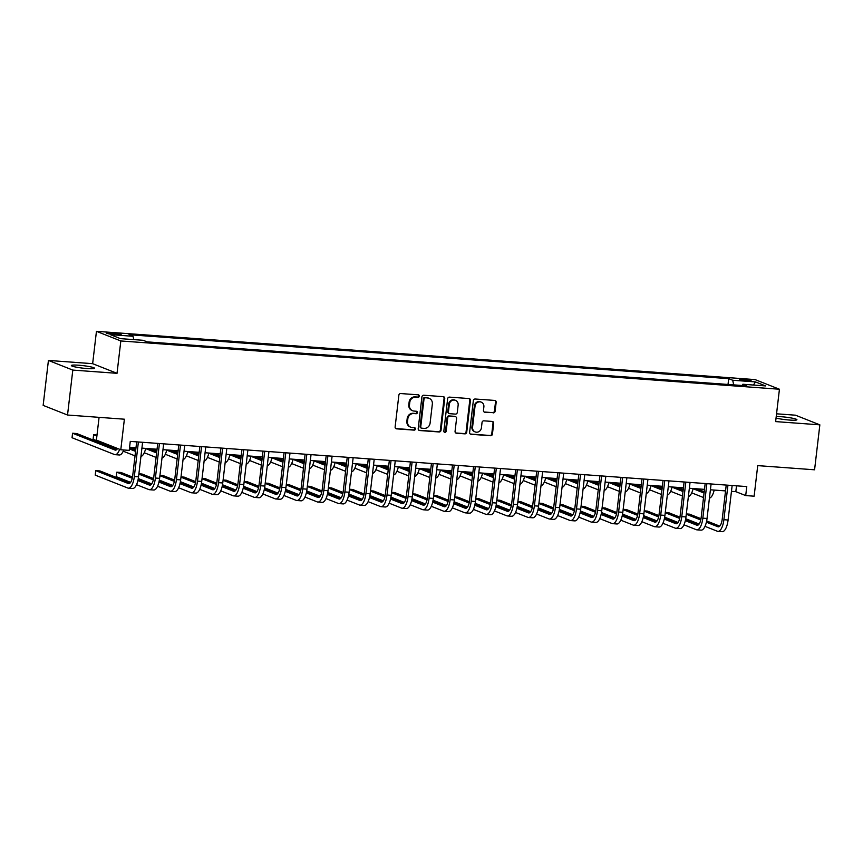 <?xml version="1.0" encoding="UTF-8"?>
<svg xmlns="http://www.w3.org/2000/svg" width="863" height="863" viewBox="0 0 863 863"><rect width="100%" height="100%" fill="white"/><g stroke="black" fill="none" stroke-linecap="round" stroke-linejoin="round"><path stroke-width="1.29" d="M419.299 396.149A1.251 1.154 111.6 0 0 418.285 394.833L400.723 393.55A1.791 1.65 111.6 0 0 398.857 395.189L395.125 426.958A1.791 1.65 111.6 0 0 396.57 428.846L414.143 430.13A1.251 1.154 111.6 0 0 414.747 427.735A1.251 1.154 111.6 0 0 414.434 427.66L412.158 427.498A5.717 5.264 111.6 0 1 407.53 421.457L407.843 418.814A5.717 5.264 111.6 0 1 413.798 413.55L416.074 413.722A1.251 1.154 111.6 0 0 416.678 411.317A1.251 1.154 111.6 0 0 416.365 411.252L414.089 411.079A5.717 5.264 111.6 0 1 409.461 405.049L409.774 402.395A5.717 5.264 111.6 0 1 415.729 397.142L417.994 397.304A1.251 1.154 111.6 0 0 419.299 396.149M412.643 410.756L411.985 410.486A5.717 5.264 111.6 0 1 408.803 404.79L409.116 402.136A5.717 5.264 111.6 0 1 415.071 396.883L417.336 397.045A1.251 1.154 111.6 0 0 418.253 394.833M395.815 428.577A1.791 1.65 111.6 0 0 395.912 428.587L413.485 429.871A1.251 1.154 111.6 0 0 414.391 427.66M410.723 427.163L410.054 426.905A5.717 5.264 111.6 0 1 406.872 421.198L407.185 418.555A5.717 5.264 111.6 0 1 413.14 413.291L415.416 413.453A1.251 1.154 111.6 0 0 416.322 411.241M776.053 418.059A11.651 1.262 6.7 0 0 789.559 420.054A11.651 1.262 6.7 0 0 796.916 419.742A11.651 1.262 6.7 0 0 781.123 416.71A11.651 1.262 6.7 0 0 776.225 416.549M78.716 365.222A11.651 1.262 6.7 0 0 71.359 365.534A11.651 1.262 6.7 0 0 87.152 368.566A11.651 1.262 6.7 0 0 94.509 368.253A11.651 1.262 6.7 0 0 78.716 365.222M743.226 379.256A5.825 0.626 6.7 0 0 739.548 379.407A5.825 0.626 6.7 0 0 747.444 380.917A5.825 0.626 6.7 0 0 751.123 380.766A5.825 0.626 6.7 0 0 743.226 379.256M493.258 412.881A1.791 1.65 111.6 0 0 495.114 411.23L496.16 402.32A1.791 1.65 111.6 0 0 494.715 400.432L475.211 399.008A1.791 1.65 111.6 0 0 473.345 400.648L469.612 432.417A1.791 1.65 111.6 0 0 471.058 434.305L490.572 435.729A1.791 1.65 111.6 0 0 492.428 434.089L493.69 423.323A1.791 1.65 111.6 0 0 492.244 421.435L483.895 420.831A1.791 1.65 111.6 0 0 482.039 422.471L481.414 427.811A4.779 4.401 111.6 0 1 475.233 431.932A4.779 4.401 111.6 0 1 472.568 427.163L475.028 406.246A4.779 4.401 111.6 0 1 481.209 402.126A4.779 4.401 111.6 0 1 483.873 406.894L483.463 410.378A1.791 1.65 111.6 0 0 484.909 412.266L492.6 412.622A1.791 1.65 111.6 0 0 494.456 410.971L495.502 402.061A1.791 1.65 111.6 0 0 494.823 400.443M72.805 370.087L117.023 373.323L92.643 363.679L48.425 360.432L72.805 370.087L67.53 415.027L124.38 419.202L120.788 449.763L129.213 450.378L130.27 441.392L746.765 486.581L745.708 495.578L754.133 496.193L757.725 465.621L814.575 469.796L819.85 424.844L795.47 415.189L776.549 413.809M117.023 373.323L120.831 340.961L779.44 389.235L775.632 421.597L819.85 424.844M444.747 398.555A1.791 1.65 111.6 0 0 443.291 396.667L423.787 395.232A1.791 1.65 111.6 0 0 421.921 396.883L418.199 428.652A1.791 1.65 111.6 0 0 419.645 430.529L439.148 431.964A1.791 1.65 111.6 0 0 441.015 430.324L444.747 398.555L444.078 398.296A1.791 1.65 111.6 0 0 443.399 396.678M449.494 397.12L469.008 398.555A1.791 1.65 111.6 0 1 470.454 400.443L466.721 432.201A1.791 1.65 111.6 0 1 464.855 433.852L456.505 433.237A1.791 1.65 111.6 0 1 455.06 431.349L456.581 418.469A1.791 1.65 111.6 0 0 455.135 416.581L449.591 416.171A1.791 1.65 111.6 0 0 447.735 417.821L446.16 431.23A1.251 1.154 111.6 0 1 444.542 432.309A1.251 1.154 111.6 0 1 443.841 431.058L447.638 398.771A1.791 1.65 111.6 0 1 449.494 397.12M67.53 415.027L43.15 405.383L48.425 360.432M113.873 334.456L117.573 334.736A5.642 0.604 6.7 0 0 121.144 334.585A5.642 0.604 6.7 0 0 113.485 333.118L109.784 332.838A5.642 0.604 6.7 0 0 106.225 332.989A5.642 0.604 6.7 0 0 113.873 334.456M120.831 340.961L96.451 331.316L755.06 379.591L779.44 389.235M728.027 384.456L728.706 378.663L129.051 334.715L133.042 336.29L110.302 334.617L120.453 338.641L143.193 340.302L147.174 341.877L746.829 385.837L742.838 384.262L742.148 385.491M728.706 378.663L732.698 380.249L755.438 381.91L765.578 385.923L742.838 384.262M99.083 417.347L96.408 440.119L120.788 449.763M92.643 363.679L96.451 331.316M731.457 491.338L735.826 491.662L745.708 495.578M129.579 447.228L135.998 447.692M141.91 448.124L157.044 449.235M162.967 449.666L178.102 450.777M184.024 451.22L199.159 452.32M205.081 452.762L220.216 453.862M226.138 454.305L241.273 455.416M247.196 455.847L262.33 456.959M268.242 457.39L283.377 458.501M289.299 458.933L304.434 460.044M310.356 460.475L325.491 461.586M331.414 462.018L346.548 463.129M352.471 463.56L367.606 464.672M373.517 465.103L388.652 466.214M394.574 466.646L409.709 467.757M415.632 468.188L430.766 469.299M436.689 469.731L451.824 470.842M457.746 471.274L472.881 472.385M478.803 472.827L493.938 473.927M499.85 474.37L514.984 475.47M520.907 475.912L536.042 477.023M541.964 477.455L557.099 478.566M563.021 478.997L578.156 480.108M584.078 480.54L599.213 481.651M605.125 482.083L620.27 483.194M626.182 483.625L641.317 484.736M647.239 485.168L662.374 486.279M668.296 486.71L683.431 487.822M689.354 488.253L704.488 489.364M710.411 489.796L725.546 490.907M736.506 485.837L735.826 491.662M133.042 336.29L133.765 339.612M733.701 384.876L732.698 380.249M755.438 381.91L753.442 385.038M418.879 430.259A1.791 1.65 111.6 0 0 418.976 430.27L438.49 431.705A1.791 1.65 111.6 0 0 440.357 430.065L444.078 398.296M425.319 397.843A1.251 1.154 111.6 0 0 424.013 398.997L420.734 426.872A1.251 1.154 111.6 0 0 421.748 428.199L424.143 428.372A5.717 5.264 111.6 0 0 430.098 423.118L432.341 404.057A5.717 5.264 111.6 0 0 427.714 398.016L424.661 397.584A1.251 1.154 111.6 0 0 423.355 398.728L424.013 398.997M421.435 428.124L420.777 427.865A1.251 1.154 111.6 0 1 420.076 426.613L423.355 398.728M429.148 398.35L428.49 398.08A5.717 5.264 111.6 0 0 427.056 397.757L427.714 398.016M424.661 397.584L427.056 397.757M455.75 432.967A1.791 1.65 111.6 0 0 455.847 432.978L464.197 433.593A1.791 1.65 111.6 0 0 466.063 431.942L469.796 400.173A1.791 1.65 111.6 0 0 469.116 398.566M455.578 416.689L454.92 416.419A1.791 1.65 111.6 0 0 454.477 416.322L448.933 415.912A1.791 1.65 111.6 0 0 447.077 417.563L445.502 430.971L446.16 431.23M444.229 432.126A1.251 1.154 111.6 0 0 445.502 430.971M458.145 405.103A4.779 4.401 111.6 0 0 455.481 400.324A4.779 4.401 111.6 0 0 449.299 404.456L448.436 411.824A1.791 1.65 111.6 0 0 449.882 413.701L455.427 414.111A1.791 1.65 111.6 0 0 457.282 412.471L458.145 405.103M455.481 400.324L454.823 400.065A4.779 4.401 111.6 0 0 448.641 404.186L449.299 404.456M449.429 413.604L448.771 413.345A1.791 1.65 111.6 0 1 447.778 411.554L448.641 404.186M484.143 411.996A1.791 1.65 111.6 0 0 484.251 412.007L492.6 412.622M481.209 402.126L480.551 401.867A4.779 4.401 111.6 0 0 474.359 405.988L475.028 406.246M475.233 431.932L474.574 431.673A4.779 4.401 111.6 0 1 471.91 426.905L474.359 405.988M470.292 434.035A1.791 1.65 111.6 0 0 470.4 434.046L489.914 435.47A1.791 1.65 111.6 0 0 491.77 433.83L493.032 423.064A1.791 1.65 111.6 0 0 492.352 421.446M117.573 448.49A9.105 3.409 94.2 0 1 115.426 450.141A9.105 3.409 94.2 0 1 115.038 450.044L72.568 433.237L72.039 437.735L114.509 454.542A13.657 5.102 -85.8 0 0 115.092 454.672A13.657 5.102 -85.8 0 0 119.644 449.31M116.893 449.418L76.775 433.55L72.568 433.237M115.092 454.672L119.299 454.984A13.657 5.102 -85.8 0 0 123.722 449.979M130.194 482.913L99.968 470.95L95.75 470.637L95.232 475.135L127.81 488.026A13.657 5.102 -85.8 0 0 128.393 488.167A13.657 5.102 -85.8 0 0 134.337 476.495L138.393 441.985M128.393 488.167L132.6 488.469A13.657 5.102 -85.8 0 0 138.544 476.808L142.6 442.298M136.678 441.867L132.686 475.847A9.105 3.409 94.2 0 1 128.727 483.625A9.105 3.409 94.2 0 1 128.339 483.528L95.75 470.637M135.718 450.087L129.536 447.638M97.001 435.028L93.625 434.779L93.096 439.278L117.336 448.868M135.556 451.381L129.374 448.933M96.883 436.074L93.625 434.779M123.226 451.198L135.038 455.88M140.928 456.484A13.657 5.102 -85.8 0 0 145.696 448.404M156.764 451.629L149.299 448.674M156.613 452.924L145.653 448.587M130.496 447.293L135.793 449.386M144.272 452.741L156.084 457.422M161.985 458.026A13.657 5.102 -85.8 0 0 166.742 449.947M177.821 453.172L170.356 450.216M177.67 454.467L166.71 450.13M151.554 448.836L156.85 450.928M165.329 454.283L177.142 458.965M183.042 459.569A13.657 5.102 -85.8 0 0 187.8 451.489M136.527 484.693L148.868 489.569A13.657 5.102 -85.8 0 0 149.45 489.709A13.657 5.102 -85.8 0 0 155.394 478.037L159.439 443.528M149.45 489.709L153.657 490.011A13.657 5.102 -85.8 0 0 159.601 478.35L163.657 443.841M157.735 443.409L153.743 477.39A9.105 3.409 94.2 0 1 149.784 485.168A9.105 3.409 94.2 0 1 149.396 485.082L137.897 480.529M151.252 484.456L138.166 479.278M132.514 477.045L121.025 472.493L116.807 472.18L116.278 476.678L130.637 482.363M132.266 478.296L116.807 472.18M157.584 486.236L169.914 491.112A13.657 5.102 -85.8 0 0 170.507 491.252A13.657 5.102 -85.8 0 0 176.44 479.58L180.496 445.071M170.507 491.252L174.714 491.554A13.657 5.102 -85.8 0 0 180.658 479.893L184.714 445.384M178.792 444.952L174.801 478.933A9.105 3.409 94.2 0 1 170.842 486.71A9.105 3.409 94.2 0 1 170.443 486.624L158.954 482.072M172.309 485.998L159.224 480.82M153.571 478.587L142.071 474.035L138.9 473.798M153.323 479.839L138.857 474.121M138.285 478.598L151.694 483.906M178.63 487.778L190.971 492.654A13.657 5.102 -85.8 0 0 191.564 492.795A13.657 5.102 -85.8 0 0 197.498 481.133L201.554 446.624M191.564 492.795L195.772 493.107A13.657 5.102 -85.8 0 0 201.715 481.435L205.761 446.926M199.849 446.495L195.858 480.475A9.105 3.409 94.2 0 1 191.888 488.253A9.105 3.409 94.2 0 1 191.5 488.167L180.011 483.614M193.355 487.541L180.281 482.363M174.628 480.13L163.129 475.578L159.957 475.34M174.369 481.381L159.914 475.664M159.342 480.141L172.751 485.448M198.878 454.715L191.403 451.759M198.727 456.009L187.756 451.673M172.611 450.378L177.907 452.471M186.386 455.826L198.199 460.508M204.1 461.112A13.657 5.102 -85.8 0 0 208.857 453.032M199.687 489.321L212.028 494.197A13.657 5.102 -85.8 0 0 212.611 494.337A13.657 5.102 -85.8 0 0 218.555 482.676L222.611 448.167M212.611 494.337L216.829 494.65A13.657 5.102 -85.8 0 0 222.762 482.978L226.818 448.469M220.896 448.037L216.904 482.018A9.105 3.409 94.2 0 1 212.945 489.796A9.105 3.409 94.2 0 1 212.557 489.709L201.068 485.157M214.412 489.084L201.327 483.906M195.685 481.673L184.186 477.12L181.003 476.894M195.426 482.924L180.971 477.207M180.399 481.683L193.808 486.991M219.936 456.257L212.46 453.302M219.785 457.552L208.814 453.215M193.657 451.921L198.965 454.014M207.444 457.379L219.256 462.05M225.157 462.654A13.657 5.102 -85.8 0 0 229.914 454.574M240.993 457.8L233.517 454.844M240.842 459.094L229.871 454.758M214.714 453.463L220.011 455.556M228.501 458.922L240.313 463.593M246.214 464.197A13.657 5.102 -85.8 0 0 250.971 456.117M262.05 459.343L254.574 456.387M261.888 460.637L250.928 456.3M235.772 455.006L241.068 457.11M249.558 460.464L261.36 465.135M267.26 465.74A13.657 5.102 -85.8 0 0 272.018 457.66M283.096 460.885L275.631 457.929M282.945 462.18L271.985 457.843M256.829 456.549L262.125 458.652M270.604 462.007L282.417 466.678M288.318 467.293A13.657 5.102 -85.8 0 0 293.075 459.213M304.154 462.428L296.689 459.472M304.003 463.722L293.032 459.386M277.886 458.091L283.183 460.195M291.662 463.55L303.474 468.221M309.375 468.836A13.657 5.102 -85.8 0 0 314.132 460.756M220.745 490.864L233.086 495.74A13.657 5.102 -85.8 0 0 233.668 495.88A13.657 5.102 -85.8 0 0 239.612 484.219L243.668 449.709M233.668 495.88L237.886 496.193A13.657 5.102 -85.8 0 0 243.819 484.521L247.875 450.011M241.953 449.58L237.961 483.56A9.105 3.409 94.2 0 1 234.002 491.338A9.105 3.409 94.2 0 1 233.614 491.252L222.115 486.7M235.47 490.626L222.384 485.448M216.732 483.215L205.243 478.663L202.061 478.436M216.484 484.467L202.028 478.749M201.457 483.226L214.855 488.534M241.802 492.406L254.143 497.293A13.657 5.102 -85.8 0 0 254.725 497.422A13.657 5.102 -85.8 0 0 260.669 485.761L264.714 451.252M254.725 497.422L258.932 497.735A13.657 5.102 -85.8 0 0 264.876 486.063L268.932 451.554M263.01 451.122L259.019 485.103A9.105 3.409 94.2 0 1 255.06 492.881A9.105 3.409 94.2 0 1 254.671 492.795L243.172 488.242M256.527 492.169L243.442 486.991M237.789 484.758L226.3 480.206L223.118 479.979M237.541 486.02L223.086 480.292M222.514 484.769L235.912 490.076M262.859 493.949L275.2 498.836A13.657 5.102 -85.8 0 0 275.782 498.965A13.657 5.102 -85.8 0 0 281.716 487.304L285.772 452.795M275.782 498.965L279.99 499.278A13.657 5.102 -85.8 0 0 285.933 487.606L289.99 453.097M284.067 452.665L280.076 486.646A9.105 3.409 94.2 0 1 276.117 494.423A9.105 3.409 94.2 0 1 275.728 494.337L264.229 489.785M277.584 493.712L264.499 488.534M258.846 486.301L247.357 481.748L244.175 481.522M258.598 487.563L244.132 481.834M243.56 486.311L256.969 491.619M283.916 495.491L296.246 500.378A13.657 5.102 -85.8 0 0 296.84 500.508A13.657 5.102 -85.8 0 0 302.773 488.846L306.829 454.337M296.84 500.508L301.047 500.82A13.657 5.102 -85.8 0 0 306.991 489.159L311.036 454.639M305.124 454.208L301.133 488.188A9.105 3.409 94.2 0 1 297.174 495.966A9.105 3.409 94.2 0 1 296.775 495.88L285.286 491.327M298.63 495.254L285.556 490.076M279.903 487.843L268.404 483.291L265.232 483.064M279.644 489.105L265.189 483.377M264.617 487.854L278.026 493.161M304.963 497.034L317.304 501.921A13.657 5.102 -85.8 0 0 317.886 502.05A13.657 5.102 -85.8 0 0 323.83 490.389L327.886 455.88M317.886 502.05L322.104 502.363A13.657 5.102 -85.8 0 0 328.037 490.702L332.093 456.193M326.182 455.75L322.179 489.742A9.105 3.409 94.2 0 1 318.22 497.509A9.105 3.409 94.2 0 1 317.832 497.422L306.343 492.87M319.688 496.797L306.602 491.619M300.96 489.386L289.461 484.844L286.289 484.607M300.702 490.648L286.246 484.92M285.675 489.397L299.083 494.704M325.211 463.97L317.735 461.015M325.06 465.265L314.089 460.928M298.943 459.634L304.24 461.737M312.719 465.092L324.531 469.763M330.432 470.378A13.657 5.102 -85.8 0 0 335.189 462.298M326.02 498.577L338.361 503.463A13.657 5.102 -85.8 0 0 338.943 503.593A13.657 5.102 -85.8 0 0 344.887 491.932L348.943 457.422M338.943 503.593L343.161 503.906A13.657 5.102 -85.8 0 0 349.094 492.244L353.15 457.735M347.228 457.293L343.237 491.284A9.105 3.409 94.2 0 1 339.278 499.062A9.105 3.409 94.2 0 1 338.889 498.965L327.401 494.423M340.745 498.339L327.66 493.161M322.018 490.928L310.518 486.387L307.336 486.149M321.759 492.19L307.304 486.462M306.732 490.95L320.141 496.247M346.268 465.513L338.792 462.557M346.117 466.818L335.146 462.471M319.99 461.176L325.297 463.28M333.776 466.635L345.588 471.306M351.489 471.921A13.657 5.102 -85.8 0 0 356.246 463.841M347.077 500.119L359.418 505.006A13.657 5.102 -85.8 0 0 360 505.146A13.657 5.102 -85.8 0 0 365.944 493.474L370 458.965M360 505.146L364.218 505.448A13.657 5.102 -85.8 0 0 370.151 493.787L374.208 459.278M368.285 458.836L364.294 492.827A9.105 3.409 94.2 0 1 360.335 500.605A9.105 3.409 94.2 0 1 359.947 500.508L348.447 495.966M361.802 499.882L348.717 494.715M343.064 492.471L331.575 487.929L328.393 487.692M342.816 493.733L328.361 488.016M327.789 492.493L341.187 497.789M367.325 467.056L359.849 464.1M367.174 468.361L356.203 464.014M341.047 462.73L346.343 464.823M354.833 468.178L366.646 472.848M372.536 473.463A13.657 5.102 -85.8 0 0 377.304 465.384M368.134 501.662L380.475 506.549A13.657 5.102 -85.8 0 0 381.058 506.689A13.657 5.102 -85.8 0 0 387.002 495.017L391.047 460.508M381.058 506.689L385.265 506.991A13.657 5.102 -85.8 0 0 391.209 495.33L395.265 460.82M389.342 460.389L385.351 494.37A9.105 3.409 94.2 0 1 381.392 502.147A9.105 3.409 94.2 0 1 381.004 502.05L369.504 497.509M382.859 501.435L369.774 496.257M364.121 494.014L352.633 489.472L349.45 489.235M363.873 495.276L349.418 489.558M348.835 494.035L362.244 499.332M388.372 468.598L380.907 465.642M388.221 469.904L377.26 465.556M362.104 464.272L367.401 466.365M375.88 469.72L387.692 474.391M393.593 475.006A13.657 5.102 -85.8 0 0 398.35 466.926M389.191 503.205L401.522 508.091A13.657 5.102 -85.8 0 0 402.115 508.231A13.657 5.102 -85.8 0 0 408.048 496.559L412.104 462.05M402.115 508.231L406.322 508.534A13.657 5.102 -85.8 0 0 412.266 496.872L416.322 462.363M410.4 461.932L406.408 495.912A9.105 3.409 94.2 0 1 402.449 503.69A9.105 3.409 94.2 0 1 402.05 503.593L390.561 499.051M403.916 502.978L390.831 497.8M385.178 495.556L373.679 491.015L370.507 490.777M384.93 496.818L370.464 491.101M369.893 495.578L383.301 500.874M409.429 470.141L401.964 467.185M409.278 471.446L398.318 467.099M383.161 465.815L388.458 467.908M396.937 471.263L408.749 475.934M414.65 476.549A13.657 5.102 -85.8 0 0 419.407 468.469M410.249 504.758L422.579 509.634A13.657 5.102 -85.8 0 0 423.172 509.774A13.657 5.102 -85.8 0 0 429.105 498.102L433.161 463.593M423.172 509.774L427.379 510.076A13.657 5.102 -85.8 0 0 433.323 498.415L437.368 463.906M431.457 463.474L427.465 497.455A9.105 3.409 94.2 0 1 423.496 505.233A9.105 3.409 94.2 0 1 423.107 505.135L411.619 500.594M424.963 504.521L411.888 499.343M406.236 497.11L394.736 492.557L391.565 492.32M405.977 498.361L391.522 492.644M390.95 497.12L404.359 502.428M430.486 471.694L423.021 468.728M430.335 472.989L419.364 468.652M404.218 467.358L409.515 469.45M417.994 472.805L429.806 477.487M435.707 478.091A13.657 5.102 -85.8 0 0 440.464 470.011M431.295 506.301L443.636 511.176A13.657 5.102 -85.8 0 0 444.218 511.317A13.657 5.102 -85.8 0 0 450.162 499.645L454.218 465.135M444.218 511.317L448.436 511.619A13.657 5.102 -85.8 0 0 454.37 499.957L458.426 465.448M452.503 465.017L448.512 498.997A9.105 3.409 94.2 0 1 444.553 506.775A9.105 3.409 94.2 0 1 444.165 506.689L432.676 502.137M446.02 506.063L432.935 500.885M427.293 498.652L415.793 494.1L412.622 493.863M427.034 499.904L412.579 494.186M412.007 498.663L425.416 503.97M451.543 473.237L444.067 470.281M451.392 474.531L440.421 470.195M425.276 468.9L430.572 470.993M439.051 474.348L450.864 479.03M456.764 479.634A13.657 5.102 -85.8 0 0 461.522 471.554M472.6 474.779L465.125 471.824M472.449 476.074L461.478 471.737M446.322 470.443L451.619 472.536M460.108 475.891L471.921 480.572M477.822 481.176A13.657 5.102 -85.8 0 0 482.579 473.097M493.658 476.322L486.182 473.366M493.496 477.617L482.536 473.28M467.379 471.985L472.676 474.078M481.166 477.433L492.967 482.115M498.868 482.719A13.657 5.102 -85.8 0 0 503.636 474.639M514.704 477.865L507.239 474.909M514.553 479.159L503.593 474.823M488.436 473.528L493.733 475.621M502.212 478.987L514.024 483.658M519.925 484.262A13.657 5.102 -85.8 0 0 524.682 476.182M535.761 479.407L528.296 476.452M535.61 480.702L524.65 476.365M509.494 475.071L514.79 477.163M523.269 480.529L535.082 485.2M540.982 485.804A13.657 5.102 -85.8 0 0 545.74 477.724M556.818 480.95L549.343 477.994M556.667 482.244L545.696 477.908M530.551 476.613L535.847 478.717M544.326 482.072L556.139 486.743M562.04 487.347A13.657 5.102 -85.8 0 0 566.797 479.267M577.876 482.493L570.4 479.537M577.725 483.787L566.754 479.45M551.597 478.156L556.905 480.26M565.384 483.614L577.196 488.285M583.097 488.89A13.657 5.102 -85.8 0 0 587.854 480.82M598.933 484.035L591.457 481.079M598.782 485.33L587.811 480.993M572.654 479.699L577.951 481.802M586.441 485.157L598.253 489.828M604.143 490.443A13.657 5.102 -85.8 0 0 608.911 482.363M619.99 485.578L612.514 482.622M619.828 486.872L608.868 482.536M593.712 481.241L599.008 483.345M607.487 486.7L619.3 491.371M625.2 491.986A13.657 5.102 -85.8 0 0 629.958 483.906M641.036 487.12L633.571 484.165M640.885 488.426L629.925 484.078M614.769 482.784L620.066 484.887M628.544 488.242L640.357 492.913M646.258 493.528A13.657 5.102 -85.8 0 0 651.015 485.448M662.094 488.663L654.629 485.707M661.943 489.968L650.972 485.621M635.826 484.337L641.123 486.43M649.602 489.785L661.414 494.456M667.315 495.071A13.657 5.102 -85.8 0 0 672.072 486.991M683.151 490.206L675.675 487.25M683 491.511L672.029 487.164M656.883 485.88L662.18 487.973M670.659 491.327L682.471 495.998M688.372 496.613A13.657 5.102 -85.8 0 0 693.129 488.534M704.208 491.748L696.732 488.792M704.057 493.053L693.086 488.706M677.93 487.422L683.237 489.515M691.716 492.87L703.528 497.541M709.429 498.156A13.657 5.102 -85.8 0 0 714.186 490.076M452.352 507.843L464.693 512.719A13.657 5.102 -85.8 0 0 465.276 512.859A13.657 5.102 -85.8 0 0 471.22 501.187L475.276 466.678M465.276 512.859L469.494 513.161A13.657 5.102 -85.8 0 0 475.427 501.5L479.483 466.991M473.56 466.559L469.569 500.54A9.105 3.409 94.2 0 1 465.61 508.318A9.105 3.409 94.2 0 1 465.222 508.231L453.722 503.679M467.077 507.606L453.992 502.428M448.339 500.195L436.851 495.642L433.668 495.405M448.091 501.446L433.636 495.729M433.064 500.206L446.462 505.513M473.409 509.386L485.75 514.262A13.657 5.102 -85.8 0 0 486.333 514.402A13.657 5.102 -85.8 0 0 492.277 502.741L496.333 468.221M486.333 514.402L490.54 514.715A13.657 5.102 -85.8 0 0 496.484 503.043L500.54 468.533M494.618 468.102L490.626 502.083A9.105 3.409 94.2 0 1 486.667 509.86A9.105 3.409 94.2 0 1 486.279 509.774L474.779 505.222M488.134 509.148L475.049 503.97M469.396 501.737L457.908 497.185L454.725 496.948M469.148 502.989L454.693 497.271M454.121 501.748L467.519 507.056M494.467 510.928L506.808 515.804A13.657 5.102 -85.8 0 0 507.39 515.945A13.657 5.102 -85.8 0 0 513.334 504.283L517.379 469.774M507.39 515.945L511.597 516.257A13.657 5.102 -85.8 0 0 517.541 504.585L521.597 470.076M515.675 469.645L511.683 503.625A9.105 3.409 94.2 0 1 507.724 511.403A9.105 3.409 94.2 0 1 507.336 511.317L495.837 506.764M509.192 510.691L496.106 505.513M490.454 503.28L478.965 498.728L475.783 498.501M490.206 504.531L475.75 498.814M475.168 503.291L488.577 508.598M515.524 512.471L527.854 517.347A13.657 5.102 -85.8 0 0 528.447 517.487A13.657 5.102 -85.8 0 0 534.38 505.826L538.436 471.317M528.447 517.487L532.654 517.8A13.657 5.102 -85.8 0 0 538.598 506.128L542.654 471.619M536.732 471.187L532.741 505.168A9.105 3.409 94.2 0 1 528.782 512.946A9.105 3.409 94.2 0 1 528.383 512.859L516.894 508.307M530.249 512.234L517.164 507.056M511.511 504.823L500.011 500.27L496.84 500.044M511.252 506.074L496.797 500.357M496.225 504.833L509.634 510.141M536.57 514.014L548.911 518.9A13.657 5.102 -85.8 0 0 549.504 519.03A13.657 5.102 -85.8 0 0 555.438 507.368L559.494 472.859M549.504 519.03L553.712 519.343A13.657 5.102 -85.8 0 0 559.655 507.671L563.701 473.161M557.789 472.73L553.787 506.71A9.105 3.409 94.2 0 1 549.828 514.488A9.105 3.409 94.2 0 1 549.44 514.402L537.951 509.85M551.295 513.776L538.21 508.598M532.568 506.365L521.069 501.813L517.897 501.586M532.309 507.627L517.854 501.899M517.282 506.376L530.691 511.683M557.627 515.556L569.968 520.443A13.657 5.102 -85.8 0 0 570.551 520.572A13.657 5.102 -85.8 0 0 576.495 508.911L580.551 474.402M570.551 520.572L574.769 520.885A13.657 5.102 -85.8 0 0 580.702 509.213L584.758 474.704M578.836 474.272L574.844 508.253A9.105 3.409 94.2 0 1 570.885 516.031A9.105 3.409 94.2 0 1 570.497 515.945L559.008 511.392M572.352 515.319L559.267 510.141M553.625 507.908L542.126 503.356L538.944 503.129M553.366 509.17L538.911 503.442M538.339 507.919L551.748 513.226M578.685 517.099L591.026 521.986A13.657 5.102 -85.8 0 0 591.608 522.115A13.657 5.102 -85.8 0 0 597.552 510.454L601.608 475.945M591.608 522.115L595.826 522.428A13.657 5.102 -85.8 0 0 601.759 510.767L605.815 476.247M599.893 475.815L595.902 509.796A9.105 3.409 94.2 0 1 591.942 517.573A9.105 3.409 94.2 0 1 591.554 517.487L580.055 512.935M593.41 516.861L580.324 511.683M574.672 509.45L563.183 504.898L560.001 504.672M574.424 510.713L559.968 504.984M559.397 509.461L572.795 514.769M599.742 518.641L612.083 523.528A13.657 5.102 -85.8 0 0 612.665 523.658A13.657 5.102 -85.8 0 0 618.609 511.996L622.655 477.487M612.665 523.658L616.872 523.97A13.657 5.102 -85.8 0 0 622.816 512.309L626.872 477.8M620.95 477.358L616.959 511.349A9.105 3.409 94.2 0 1 613 519.116A9.105 3.409 94.2 0 1 612.611 519.03L601.112 514.477M614.467 518.404L601.382 513.226M595.729 510.993L584.24 506.441L581.058 506.214M595.481 512.255L581.026 506.527M580.454 511.004L593.852 516.311M620.799 520.184L633.14 525.071A13.657 5.102 -85.8 0 0 633.722 525.2A13.657 5.102 -85.8 0 0 639.656 513.539L643.712 479.03M633.722 525.2L637.93 525.513A13.657 5.102 -85.8 0 0 643.874 513.852L647.93 479.343M642.007 478.9L638.016 512.892A9.105 3.409 94.2 0 1 634.057 520.669A9.105 3.409 94.2 0 1 633.658 520.572L622.169 516.031M635.524 519.947L622.439 514.769M616.786 512.536L605.297 507.994L602.115 507.757M616.538 513.798L602.072 508.07M601.5 512.557L614.909 517.854M641.856 521.727L654.186 526.613A13.657 5.102 -85.8 0 0 654.78 526.743A13.657 5.102 -85.8 0 0 660.713 515.082L664.769 480.572M654.78 526.743L658.987 527.056A13.657 5.102 -85.8 0 0 664.931 515.394L668.976 480.885M663.064 480.443L659.073 514.434A9.105 3.409 94.2 0 1 655.103 522.212A9.105 3.409 94.2 0 1 654.715 522.115L643.226 517.573M656.57 521.489L643.496 516.322M637.843 514.078L626.344 509.537L623.172 509.299M637.584 515.34L623.129 509.623M622.557 514.1L635.966 519.397M662.903 523.269L675.244 528.156A13.657 5.102 -85.8 0 0 675.826 528.296A13.657 5.102 -85.8 0 0 681.77 516.624L685.826 482.115M675.826 528.296L680.044 528.598A13.657 5.102 -85.8 0 0 685.977 516.937L690.033 482.428M684.111 481.996L680.12 515.977A9.105 3.409 94.2 0 1 676.16 523.755A9.105 3.409 94.2 0 1 675.772 523.658L664.283 519.116M677.628 523.043L664.542 517.865M658.9 515.621L647.401 511.079L644.23 510.842M658.642 516.883L644.186 511.166M643.615 515.643L657.023 520.939M683.96 524.812L696.301 529.699A13.657 5.102 -85.8 0 0 696.883 529.839A13.657 5.102 -85.8 0 0 702.827 518.167L706.883 483.658M696.883 529.839L701.101 530.141A13.657 5.102 -85.8 0 0 707.034 518.48L711.09 483.97M705.168 483.539L701.177 517.52A9.105 3.409 94.2 0 1 697.218 525.297A9.105 3.409 94.2 0 1 696.829 525.2L685.341 520.659M698.685 524.585L685.6 519.407M679.958 517.164L668.458 512.622L665.276 512.385M679.699 518.426L665.244 512.708M664.672 517.185L678.081 522.482M705.017 526.354L717.358 531.241A13.657 5.102 -85.8 0 0 717.94 531.381A13.657 5.102 -85.8 0 0 723.884 519.709L727.941 485.2M717.94 531.381L722.148 531.684A13.657 5.102 -85.8 0 0 728.092 520.022L732.148 485.513M726.225 485.082L722.234 519.062A9.105 3.409 94.2 0 1 718.275 526.84A9.105 3.409 94.2 0 1 717.887 526.743L706.387 522.201M719.742 526.128L706.657 520.95M701.004 518.706L689.515 514.165L686.333 513.927M700.756 519.968L686.301 514.251M685.729 518.728L699.127 524.035M109.655 333.959L109.784 332.838M113.333 334.413L113.485 333.118M415.071 396.883L415.729 397.142M409.116 402.136L409.774 402.395M408.803 404.79L409.461 405.049M415.416 413.453L416.074 413.722M413.14 413.291L413.798 413.55M407.185 418.555L407.843 418.814M406.872 421.198L407.53 421.457M413.485 429.871L414.143 430.13M395.912 428.587L396.57 428.846M417.336 397.045L417.994 397.304M440.357 430.065L441.015 430.324M438.49 431.705L439.148 431.964M418.976 430.27L419.645 430.529M420.076 426.613L420.734 426.872M469.796 400.173L470.454 400.443M466.063 431.942L466.721 432.201M464.197 433.593L464.855 433.852M455.847 432.978L456.505 433.237M454.477 416.322L455.135 416.581M448.933 415.912L449.591 416.171M447.077 417.563L447.735 417.821M447.778 411.554L448.436 411.824M484.251 412.007L484.909 412.266M471.91 426.905L472.568 427.163M493.032 423.064L493.69 423.323M491.77 433.83L492.428 434.089M489.914 435.47L490.572 435.729M470.4 434.046L471.058 434.305M495.502 402.061L496.16 402.32M494.456 410.971L495.114 411.23M115.038 450.044L115.825 450.098M134.337 476.495L138.544 476.808M128.339 483.528L129.126 483.593M155.394 478.037L159.601 478.35M149.396 485.082L150.184 485.135M176.44 479.58L180.658 479.893M170.443 486.624L171.241 486.678M197.498 481.133L201.715 481.435M191.5 488.167L192.287 488.221M218.555 482.676L222.762 482.978M212.557 489.709L213.344 489.763M239.612 484.219L243.819 484.521M233.614 491.252L234.402 491.306M260.669 485.761L264.876 486.063M254.671 492.795L255.459 492.849M281.716 487.304L285.933 487.606M275.728 494.337L276.516 494.391M302.773 488.846L306.991 489.159M296.775 495.88L297.573 495.934M323.83 490.389L328.037 490.702M317.832 497.422L318.62 497.476M344.887 491.932L349.094 492.244M338.889 498.965L339.677 499.03M365.944 493.474L370.151 493.787M359.947 500.508L360.734 500.572M387.002 495.017L391.209 495.33M381.004 502.05L381.791 502.115M408.048 496.559L412.266 496.872M402.05 503.593L402.848 503.658M429.105 498.102L433.323 498.415M423.107 505.135L423.895 505.2M450.162 499.645L454.37 499.957M444.165 506.689L444.952 506.743M471.22 501.187L475.427 501.5M465.222 508.231L466.009 508.285M492.277 502.741L496.484 503.043M486.279 509.774L487.066 509.828M513.334 504.283L517.541 504.585M507.336 511.317L508.124 511.371M534.38 505.826L538.598 506.128M528.383 512.859L529.181 512.913M555.438 507.368L559.655 507.671M549.44 514.402L550.227 514.456M576.495 508.911L580.702 509.213M570.497 515.945L571.284 515.998M597.552 510.454L601.759 510.767M591.554 517.487L592.342 517.541M618.609 511.996L622.816 512.309M612.611 519.03L613.399 519.084M639.656 513.539L643.874 513.852M633.658 520.572L634.456 520.637M660.713 515.082L664.931 515.394M654.715 522.115L655.513 522.18M681.77 516.624L685.977 516.937M675.772 523.658L676.56 523.722M702.827 518.167L707.034 518.48M696.829 525.2L697.617 525.265M723.884 519.709L728.092 520.022M717.887 526.743L718.674 526.808"/></g></svg>
